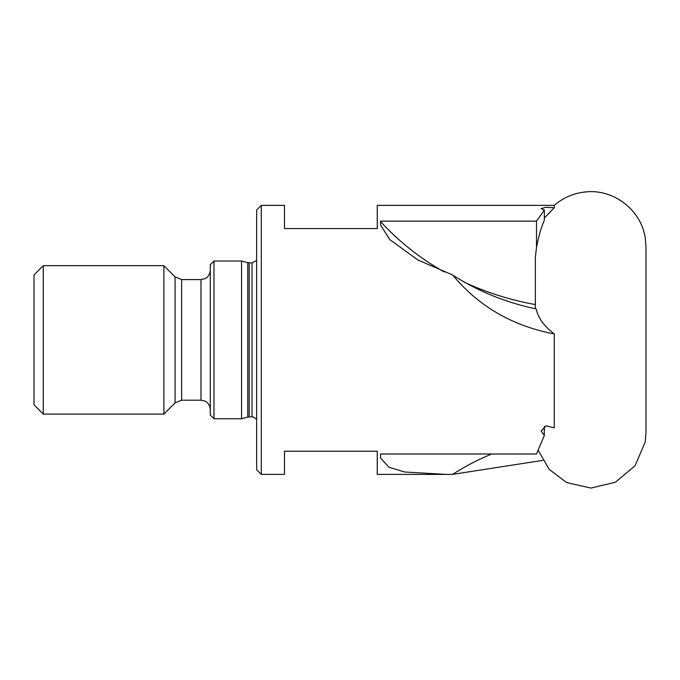 <?xml version="1.0" encoding="UTF-8"?>
<svg xmlns="http://www.w3.org/2000/svg" width="680" height="680" viewBox="0 0 680 680"><rect width="100%" height="100%" fill="white"/><g stroke="black" fill="none" stroke-linecap="round" stroke-linejoin="round"><path stroke-width="1.02" d="M544.348 426.42L544.348 435.412L541.187 431.035L545.921 425.799L554.268 427.848L554.268 333.931C512.499 325.992 478.627 306.34 452.642 274.975L417.75 259.904L389.887 239.666L380.613 225.148L380.57 221.144L536.503 221.144L544.348 210.103L541.187 208.641L545.921 207.29L554.268 207.766L544.348 218.008M261.29 205.369L261.29 474.402L256.649 469.769L256.649 210.01L261.29 205.369L284.478 205.369L284.478 228.565L377.255 228.565L377.255 205.369L554.268 205.369L554.268 207.766M542.75 460.385L452.642 474.377L445.987 474.402L404.608 471.988L388.943 467.228L380.613 458.065L380.57 453.993L536.503 453.993L544.348 435.412M445.987 474.402L377.255 474.402L377.255 451.214L284.478 451.214L284.478 474.402L261.29 474.402M535.347 308.737L535.347 257.252L536.503 247.503L536.503 221.144M536.503 247.503C538.67 236.164 541.28 227.12 544.348 220.354L544.348 210.103M554.268 333.931C543.898 325.975 537.906 317.637 536.282 308.933A229.355 198.628 0 0 1 452.642 274.975M535.347 304.572A266.466 230.767 0 0 1 466.335 283.169M444.32 272.008A266.466 230.767 0 0 1 380.604 221.595M491.785 453.993A229.355 198.628 0 0 0 452.642 474.377M43.273 265.676L34 274.95L34 404.829L43.273 414.103L163.88 414.103L163.88 265.676L43.273 265.676L43.273 414.103M213.979 418.744L210.264 415.029L210.264 264.741L213.979 261.035L213.979 418.744L241.561 418.744L241.561 261.035L247.775 262.701L252.008 262.888L256.649 260.398M247.775 262.701L247.775 417.078L241.561 418.744M163.88 265.676L175.075 276.87L175.075 402.909L163.88 414.103M175.075 276.87L181.636 279.591L181.636 400.188L200.991 400.188L205.071 401.132C204.952 400.936 209.678 402.9 210.264 409.471M181.636 279.591L200.991 279.591L200.991 400.188M249.212 262.888L249.212 416.891L252.008 416.891L252.008 262.888M175.075 402.909L181.636 400.188M200.991 279.591L205.071 278.639C204.952 278.834 209.678 276.87 210.264 270.308M252.008 416.891L253.852 417.205L256.649 419.381M247.775 417.078L249.212 416.891M213.979 261.035L241.561 261.035M538.237 450.389L549.168 469.327L566.585 482.554L590.954 488.07L615.264 482.307L635.086 465.749L645.226 441.991L646 432.752L646 247.027L645.226 237.787C641.172 210.069 613.538 188.776 585.701 191.93C573.81 193.094 563.329 197.574 554.268 205.369"/></g></svg>
